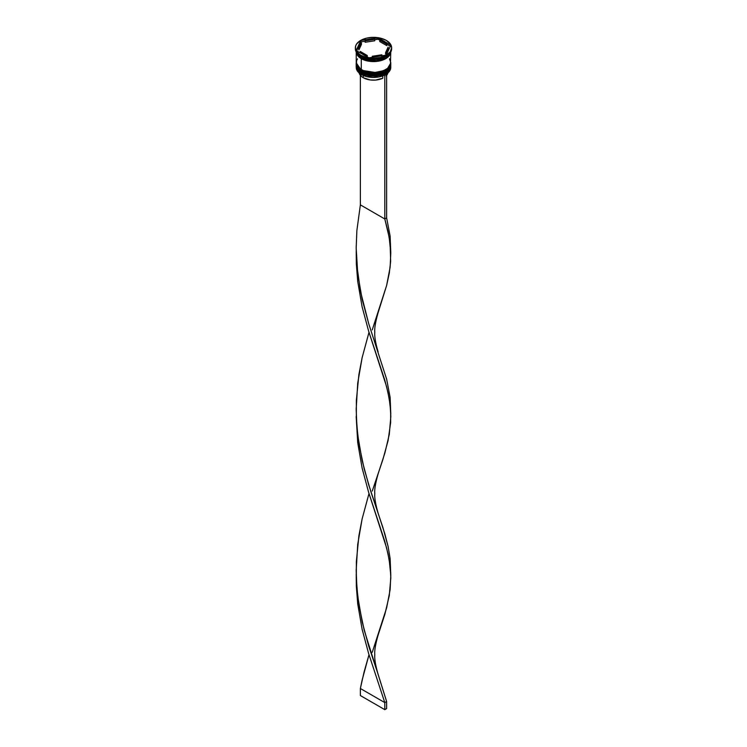 <?xml version="1.0" encoding="UTF-8"?>
<svg xmlns="http://www.w3.org/2000/svg" width="747" height="747" viewBox="0 0 747 747"><rect width="100%" height="100%" fill="white"/><g stroke="black" fill="none" stroke-linecap="round" stroke-linejoin="round"><path stroke-width="1.12" d="M356.235 65.232A17.265 9.972 0 0 0 356.235 65.306A17.265 9.972 0 0 0 361.287 72.356L377.198 74.905L387.095 71.31L390.765 65.166A17.265 9.972 180 0 1 380.111 74.373A17.265 9.972 180 0 1 361.287 72.216L361.287 72.356A17.265 9.972 0 0 0 380.111 74.513A17.265 9.972 0 0 0 390.765 65.306L387.095 71.451L377.198 75.045L361.287 72.356L371.231 75.307L385.527 72.459M387.917 70.657L389.691 68.21M361.287 72.216A17.265 9.972 180 0 1 356.235 65.166L361.287 72.216M390.765 65.306C391.428 74.196 371.268 78.874 361.399 72.59L367.085 74.663L373.5 75.4L379.915 74.663L385.349 72.562M356.235 65.306C355.74 67.286 357.468 69.714 361.399 72.59L356.235 64.952M356.235 63.121A17.265 9.972 0 0 0 356.235 63.187A17.265 9.972 0 0 0 361.287 70.237L377.198 72.786L387.095 69.191L390.765 63.047A17.265 9.972 180 0 1 380.111 72.263A17.265 9.972 180 0 1 361.287 70.097L361.287 70.237A17.265 9.972 0 0 0 380.111 72.403A17.265 9.972 0 0 0 390.765 63.187L387.095 69.331L377.198 72.926L361.287 70.237L371.231 73.197L385.527 70.339M387.917 68.537L389.691 66.091M361.287 70.097A17.265 9.972 180 0 1 356.235 63.047L361.287 70.097M390.765 63.187C391.428 72.085 371.268 76.764 361.399 70.479L367.085 72.543L373.5 73.281L379.915 72.543L385.349 70.451M356.235 63.187C355.74 65.176 357.468 67.603 361.399 70.479L356.235 62.832M382.492 59.433L364.508 59.433L382.492 59.433M384.64 75.045A17.097 9.87 0 0 0 385.592 74.541A17.097 9.87 0 0 0 385.648 74.504A17.097 9.87 0 0 1 384.64 75.045L379.131 76.876L372.856 77.427L366.656 76.605L361.408 74.541A17.097 9.87 0 0 0 384.64 75.045L384.64 75.045M356.235 66.147A17.265 9.972 180 0 1 356.244 65.736A17.265 9.972 0 0 0 361.287 73.197L361.576 72.692L361.287 73.197A17.265 9.972 180 0 1 356.235 66.147L356.235 67.417A17.265 9.972 0 0 0 361.287 74.467L361.287 74.467A17.265 9.972 0 0 0 380.111 76.633A17.265 9.972 0 0 0 390.765 67.417A17.265 9.972 0 0 0 390.737 66.782A17.265 9.972 180 0 1 385.713 74.467A17.265 9.972 180 0 1 361.287 74.467L361.287 73.197A17.265 9.972 0 0 0 380.438 75.279A17.265 9.972 0 0 0 390.756 65.736A17.265 9.972 180 0 1 390.765 66.147A17.265 9.972 180 0 1 380.111 75.363A17.265 9.972 180 0 1 361.287 73.197L361.287 74.467A17.265 9.972 180 0 1 356.263 66.782M356.235 64.037A17.265 9.972 180 0 1 356.244 63.616A17.265 9.972 0 0 0 361.287 71.086A17.265 9.972 180 0 1 356.235 64.037L356.235 64.737A17.265 9.972 0 0 0 361.287 71.787L361.287 71.086A17.265 9.972 0 0 0 380.438 73.159A17.265 9.972 0 0 0 390.756 63.616A17.265 9.972 180 0 1 390.765 64.037A17.265 9.972 180 0 1 380.111 73.243A17.265 9.972 180 0 1 361.287 71.086L361.287 71.787A17.265 9.972 0 0 0 380.111 73.953A17.265 9.972 0 0 0 390.765 64.737A17.265 9.972 0 0 0 390.756 64.382M355.367 47.817L356.749 51.823L360.68 55.222L366.562 57.491L373.5 58.285L380.438 57.491L386.32 55.222L390.251 51.823L391.633 47.817A18.133 10.467 180 0 1 380.438 57.491A18.133 10.467 180 0 1 360.68 55.222A18.133 10.467 180 0 1 355.367 47.817A18.133 10.467 180 0 1 366.562 38.144A18.133 10.467 180 0 1 386.32 40.413A18.133 10.467 180 0 1 391.633 47.817L390.251 43.812L386.32 40.413L380.438 38.144L373.5 37.35L366.562 38.144L360.68 40.413L356.749 43.812L355.712 45.772L355.367 48.807A18.133 10.467 0 0 0 360.68 56.212L361.287 56.557A17.265 9.972 0 0 0 385.713 56.557A17.265 9.972 0 0 0 385.835 56.492A17.265 9.972 180 0 1 361.287 56.557L361.287 57.967A17.265 9.972 0 0 0 379.009 60.367A17.265 9.972 0 0 0 390.606 52.271L389.458 54.736L385.713 57.967L376.871 60.703L366.889 60.134L361.287 57.967L360.68 56.212A18.133 10.467 0 0 0 380.438 58.481A18.133 10.467 0 0 0 391.633 48.807A18.133 10.467 0 0 0 391.615 48.312A18.133 10.467 180 0 1 386.32 56.212A18.133 10.467 180 0 1 360.68 56.212L360.68 55.222L360.68 56.212A18.133 10.467 180 0 1 355.385 48.312M368.374 58.957L369.513 59.134A17.611 10.169 180 0 1 368.374 58.957L369.513 59.134A17.611 10.169 0 0 1 368.374 58.957M386.32 56.212L385.527 56.66A17.611 10.169 0 0 0 386.05 56.37A17.611 10.169 180 0 1 385.956 56.417A17.611 10.169 180 0 1 385.527 56.66L386.367 56.174M390.756 52.019A17.265 9.972 180 0 1 379.793 60.909A17.265 9.972 180 0 1 361.287 58.677L361.287 69.676A17.265 9.972 0 0 0 380.111 71.833A17.265 9.972 0 0 0 390.765 62.627L389.458 58.808M390.653 52.197L386.479 58.126L376.656 61.375L361.352 58.639L361.651 58.173L361.352 58.639L356.347 52.197M379.765 41.561L379.765 40.151A14.679 8.478 180 0 1 383.883 41.823A14.679 8.478 180 0 1 386.778 44.204L386.778 45.614L379.765 41.561L379.765 40.151L386.778 44.204L383.883 41.823L378.141 38.947L377.487 39.32A17.611 10.169 180 0 1 378.626 39.498L378.141 38.947L374.714 39.75L377.487 39.32A17.611 10.169 0 0 1 378.626 39.498L386.778 44.204L386.778 45.614L379.765 41.561M359.008 72.16L361.529 76.521L363.238 77.707L363.238 75.456L363.238 77.707A14.51 8.376 0 0 0 382.8 78.22L382.8 75.839L382.8 78.22L375.536 80.078L370.195 79.948L363.238 77.707A14.51 8.376 0 0 1 359.13 72.954M381.866 55.81L381.866 54.783A14.679 8.478 180 0 1 372.286 56.268L372.286 57.295L372.286 56.268L377.3 56.006L381.866 54.783L372.286 56.268L381.866 54.783L381.866 55.81M367.235 56.893L367.235 55.483A14.679 8.478 180 0 1 360.222 51.431L360.222 52.841L360.222 51.431L363.117 53.812L367.235 55.483L360.222 51.431L367.235 55.483L367.235 56.893M358.821 47.817L358.821 49.227A14.679 8.478 0 0 0 358.868 49.928L358.868 48.518A14.679 8.478 180 0 1 358.821 47.817A14.679 8.478 180 0 1 361.436 42.99L361.436 44.4L358.868 49.928L358.877 48.471M365.134 42.262L365.134 40.852A14.679 8.478 180 0 1 374.714 39.376L374.714 40.786L365.134 42.262L365.134 40.852L374.714 39.376L367.328 40.133L365.134 40.852L374.714 39.376L374.714 40.786L365.134 42.262M358.868 48.518L361.436 42.99L359.326 45.623L358.868 48.518L361.436 42.99L361.436 44.4L358.868 49.928L358.868 48.518M386.19 55.147L368.859 57.827L356.16 50.497L360.81 40.497L378.141 37.808L390.84 45.137L386.19 55.147L368.859 57.827L356.16 50.497L360.81 40.497L360.633 42.28A17.611 10.169 180 0 1 361.473 41.804L360.81 41.627L356.683 50.796L360.633 42.28A17.611 10.169 0 0 1 361.473 41.804L360.81 41.627L360.81 40.497L378.141 37.808L378.141 38.947L378.141 37.808L390.84 45.137L386.19 55.147M356.394 52.271A17.265 9.972 0 0 0 361.287 57.967L357.542 54.736L356.394 52.271M357.542 58.808L356.562 60.675L356.562 64.569L359.139 68.164L363.91 70.918L370.129 72.403L376.871 72.403L383.09 70.918L387.861 68.164L390.438 64.569L390.765 51.627L389.458 55.437L385.713 58.677L380.111 60.834L373.5 61.599L366.889 60.834L361.287 58.677L357.542 55.437L356.235 51.627L356.235 62.627A17.265 9.972 0 0 0 361.287 69.676L361.287 58.677A17.265 9.972 180 0 1 356.244 52.019M356.319 51.627L357.626 55.418L361.352 58.639L366.926 60.787L373.5 61.543L380.074 60.787L385.648 58.639L389.374 55.418L390.681 51.627M356.235 64.737L357.542 68.556L361.287 71.787L366.889 73.953L373.5 74.709L380.111 73.953L385.713 71.787L389.458 68.556L390.765 64.037M361.287 56.557L360.68 56.212M365.134 41.234L361.473 41.804L365.134 41.234M390.317 46.249L386.778 44.204L390.317 46.249M388.132 48.527L387.674 51.422L385.564 54.055A14.679 8.478 0 0 0 388.179 49.227L388.179 47.817A14.679 8.478 180 0 1 385.564 52.645L385.564 54.055L385.564 52.645L387.674 50.012L388.132 47.117A14.679 8.478 180 0 1 388.179 47.817M388.132 47.117L385.564 52.645L388.132 47.117M386.629 75.354A14.51 8.376 0 0 0 387.87 72.954L386.152 75.886M378.131 351.968C375.526 343.032 374.415 336.467 374.798 332.294C374.387 328.316 375.498 321.761 378.131 312.62L386.629 285.466L389.28 273.215L390.653 261.291L390.102 243.541L388.038 231.477L384.798 218.964L389.224 237.546L390.784 253.037L390.13 236.145L386.629 217.9L386.629 74.084L386.629 217.9L384.798 218.964L384.798 75.139L386.629 74.084L384.798 75.139L384.798 218.964L360.371 204.865L360.371 75.354L360.371 204.865L356.87 230.58L356.179 248.06L357.776 274.186L362.202 299.566L368.682 323.572L386.629 379.112L390.13 397.367L390.746 412.895M378.131 674.392L386.629 701.545L386.629 708.595L384.798 709.65L360.371 695.55L360.371 688.501L362.118 680.162L368.999 654.717L364.088 671.973L360.371 688.501L384.798 702.6L368.56 653.308L362.118 629.273L357.72 603.884L356.347 586.488L356.216 574.107L356.347 586.488L357.72 603.884L362.118 629.273L368.56 653.308L384.798 702.6L386.629 701.545L364.191 630.169L358.962 605.191L356.898 587.954L356.179 570.484L357.72 544.339L362.118 518.95L368.999 493.506L362.118 518.95L358.896 535.758L356.347 561.735L356.366 579.233L357.776 596.62L362.202 621.99L368.682 646.006L378.131 674.392C375.526 665.456 374.415 658.891 374.798 654.717C374.387 650.749 375.498 644.185 378.131 635.043L384.882 614.211L389.28 595.639L390.821 577.814L390.102 565.974L388.038 553.901L384.798 541.388L368.56 492.096L362.118 468.061L357.72 442.672L356.179 416.527L357.72 442.672L362.118 468.061L368.56 492.096L386.544 547.71L389.224 559.979L390.784 575.461L390.13 558.579L388.104 546.515L382.912 527.541L371.091 492.413L364.191 468.957L358.962 443.979L356.898 426.742L356.179 409.272L357.72 383.127L362.118 357.729L368.999 332.294L362.118 357.729L358.896 374.546L356.347 400.513L356.366 418.021L357.776 435.398L362.202 460.778L368.682 484.784L378.131 513.18C375.526 504.244 374.415 497.679 374.798 493.506C374.387 489.528 375.498 482.973 378.131 473.831L384.882 452.999L389.28 434.427L390.821 416.593L390.102 404.753L388.038 392.689L384.798 380.176L368.56 330.884L362.118 306.849L357.72 281.451L356.347 264.065L356.216 251.683L356.347 264.065L357.72 281.451L362.118 306.849L368.56 330.884L386.544 386.498L389.224 398.767L390.634 410.691L390.653 422.503L388.104 440.497L382.912 459.461L372.258 491.068M390.784 414.249L390.13 397.367L386.629 379.112L368.682 323.572L360.456 291.237L356.898 265.53L356.179 248.06L356.87 230.58L360.371 204.865L384.798 218.964L386.629 217.9L390.13 236.145L390.746 251.683M390.784 253.037L390.13 267.221L386.629 285.466L372.258 329.857M390.784 575.461L390.13 589.644L386.629 607.89L372.258 652.28M378.131 513.18L384.882 534.012L388.104 546.515L390.13 558.579L390.746 574.107M386.629 708.595L386.629 701.545L384.798 702.6L384.798 709.65L384.798 702.6L360.371 688.501L360.371 695.55L384.798 709.65L386.629 708.595M390.765 66.147L390.765 67.417M391.633 47.817L391.633 48.807M356.254 250.049L356.254 253.326"/></g></svg>
